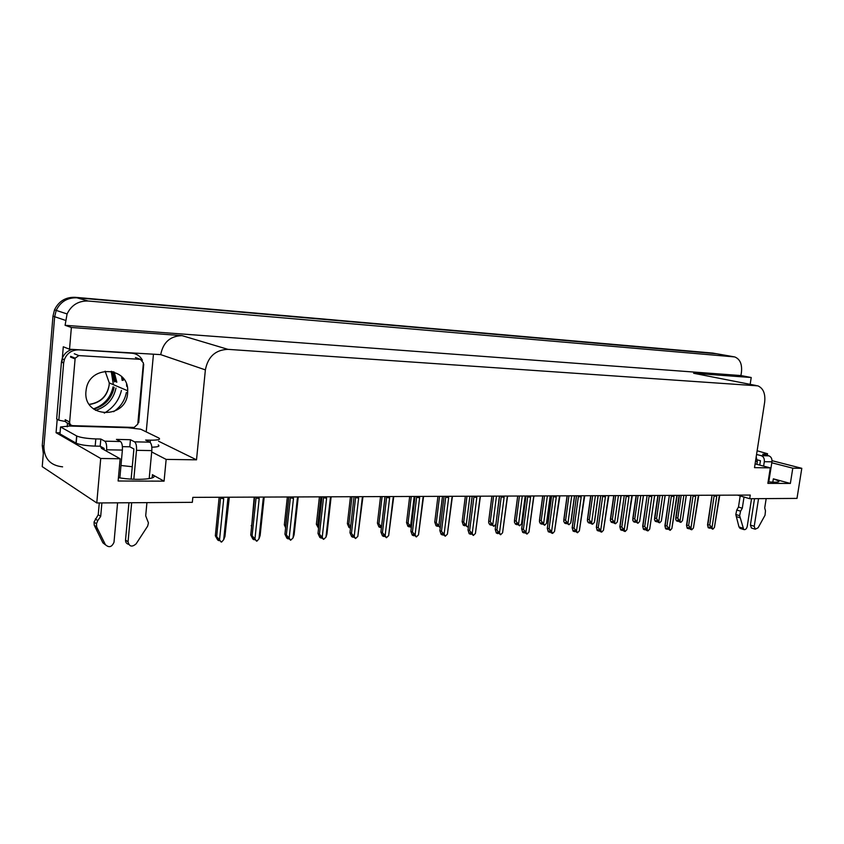 <?xml version="1.0" encoding="UTF-8"?>
<svg xmlns="http://www.w3.org/2000/svg" width="844" height="844" viewBox="0 0 844 844"><rect width="100%" height="100%" fill="white"/><g stroke="black" fill="none" stroke-linecap="round" stroke-linejoin="round"><path stroke-width="1.27" d="M100.541 446.402L101.544 448.396L120.143 458.756L100.721 458.482L96.775 502.961L42.232 466.637L54.66 316.711L56.2 310.402C60.473 301.709 67.393 297.51 76.962 297.805L716.725 353.773L76.962 297.805C67.393 297.51 60.473 301.709 56.2 310.402L54.66 316.711L43.899 446.55C44.173 458.777 50.408 465.54 62.604 466.848M126.347 392.523C124.764 400.636 120.513 407.03 113.592 411.703C120.513 407.03 124.764 400.636 126.347 392.523M737.466 495.122L749.694 498.709L796.989 498.403L801.8 468.314L792.79 468.188L790.364 483.454L773.336 478.833L778.812 480.996C779.603 482.262 776.047 482.525 768.124 481.787M116.82 382.205L114.193 372.056M126.547 384.294L126.727 386.362L126.547 384.294M104.055 448.354L103.939 449.725M60.051 432.824L56.073 432.719L57.202 419.289M153.418 354.575L146.223 431.885M61.992 362.298L63.289 346.778L69.535 349.237L160.719 354.628C163.103 342.337 170.203 336.007 182.04 335.638L71.371 327.493L69.535 349.237M756.224 385.529L693.61 373.27L751.213 377.511L740.937 375.559L65.094 325.309L67.087 313.936C71.445 305.032 78.492 300.738 88.23 301.023L734.67 356.917C739.977 359.006 742.235 364.091 741.454 372.162L740.937 375.559M750.168 384.347L751.213 377.511M801.8 468.314L772.017 460.687M100.721 458.482L56.073 432.719M71.371 327.493L65.094 325.309M119.88 477.598L120.555 477.999M96.775 502.961L192.337 502.338L192.822 497.369L750.253 495.069L749.694 498.709M755.095 463.883L770.298 467.871L754.515 467.65L764.664 402.198C765.55 393.705 763.292 388.261 757.88 385.856L227.954 349.353C215.494 349.817 207.972 356.664 205.377 369.883L196.515 459.822L158.566 441.212M196.515 459.822L166.152 459.4L151.688 451.951M792.79 468.188L771.796 462.776M120.143 458.756L118.128 480.996L164.074 481.154L166.152 459.4M790.364 483.454L767.871 483.369L770.298 467.871M122.939 377.975L123.245 380.38M132.265 466.732L120.987 465.498M118.434 477.651C137.034 481.059 160.708 478.896 152.521 474.771L152.047 477.968M164.074 481.154L152.353 474.676M122.137 380.391L121.578 376.519M95.53 410.353C106.66 406.829 113.486 399.391 115.987 388.061M116.356 382.005L113.75 371.909M43.318 453.587L42.263 445.537L52.972 316.141L54.512 309.853C58.764 301.181 65.663 297.004 75.2 297.31L712.716 353.077L733.478 356.706L716.725 353.773M104.255 413.117C113.254 407.947 118.983 400.383 121.441 390.413M225.749 528.629L229.294 497.422M228.808 497.221L227.88 498.72L223.692 539.696L221.655 542.017L217.689 539.063L218.818 540.645L219.018 540.002M218.818 540.645L217.668 539.96L215.336 535.824L216.655 536.605L220.548 498.171L223.713 498.73L223.08 497.243M227.88 498.72L229.399 497.211M223.692 539.696L224.958 536.415L228.84 498.329M220.548 498.171L221.075 497.253M216.655 536.605L219.535 539.801L223.713 498.73M221.117 542.027L219.535 539.801M219.155 497.253L215.336 535.824M254.202 497.116L251.712 525.707M251.596 526.804L251.238 525.443M285.631 527.827L284.333 524.841L285.705 525.559L288.796 496.968M287.35 496.979L284.333 524.841M318.568 528.333L316.363 524.261L317.777 524.957L320.91 496.842M319.422 496.842L316.363 524.261M317.777 524.957L318.832 525.981M264.13 497.074L263.222 498.54L258.971 538.82L256.987 541.099L253 538.198L254.076 539.759L254.287 539.01M254.076 539.759L252.883 539.084L250.742 535.012L252.103 535.782L256.07 498.013L259.203 498.561L258.602 497.095M263.222 498.54L264.647 497.074M258.971 538.82L260.121 535.592L264.077 498.213M256.07 498.013L256.618 497.105M252.103 535.782L254.951 538.926L259.203 498.561M256.47 541.109L254.951 538.926M254.624 497.105L250.742 535.012M298.248 496.926L297.362 498.382L293.037 537.976L290.621 540.223L288.342 538.018L287.118 537.364L288.152 538.894L288.363 538.05M288.152 538.894L286.918 538.229L284.934 534.231L286.348 534.98L290.378 497.854L293.48 498.393L292.9 496.958M297.362 498.382L298.702 496.926M293.037 537.976L294.102 534.801L298.101 498.097M290.378 497.854L290.937 496.958M286.348 534.98L289.165 538.071L293.48 498.393M290.621 540.223L289.165 538.071M288.891 496.968L284.934 534.231M321.216 537.934L321.764 537.818M321.511 537.428L321.437 538.05M331.217 496.799L330.352 498.213L325.974 537.153L323.621 539.358L320.087 536.552L321.079 538.061L321.3 537.174M321.079 538.061L319.823 537.406L317.998 533.471L319.454 534.21L323.526 497.707L326.596 498.234L326.058 496.821M330.352 498.213L331.618 496.789M325.974 537.153L326.944 534.041L330.996 497.981M323.526 497.707L324.107 496.821M319.454 534.21L322.229 537.248L326.596 498.234M323.621 539.358L322.229 537.248M321.997 496.831L317.998 533.471M353.066 537.143L353.636 536.963M353.362 536.531L353.277 537.248M363.099 496.662L362.266 498.065L357.835 536.362L355.546 538.535L353.288 536.404L351.98 535.771L352.94 537.248L353.161 536.351M352.94 537.248L351.642 536.615L349.965 532.733L351.463 533.461L355.588 497.559L358.626 498.076L358.109 496.683M362.266 498.065L363.437 496.662M357.835 536.362L362.804 497.865M355.588 497.559L356.179 496.694M351.463 533.461L354.206 536.446L358.626 498.076M355.546 538.535L354.206 536.446M354.026 496.705L349.965 532.733M757.131 450.77L767.565 453.745L762.681 454.272L768.842 455.834L761.225 455.665C763.525 456.562 764.558 458.566 764.316 461.689L763.62 466.12M758.545 498.656L754.23 526.287L750.411 525.084L754.525 498.677M761.225 455.665L756.551 454.473M759.748 465.107L760.433 460.687L757.363 459.885M744.028 497.053L742.298 508.215L738.479 507.054L740.188 495.924M740.462 528.481L738.975 526.941L735.81 514.502L736.759 510.019L738.479 507.054M742.298 508.215L740.578 511.19L736.759 510.019M735.81 514.502L739.629 515.684L743.712 529.515C745.379 529.969 746.55 528.956 747.235 526.456L751.54 498.698M756.878 464.348L757.311 461.562L756.192 456.847M739.629 515.684L740.578 511.19M736.306 516.602L740.125 517.783M768.8 481.85L771.943 461.826C772.186 458.725 771.152 456.731 768.842 455.834M750.411 525.084L751.403 528.006L755.222 529.22L758.123 527.764L765.033 515.241L765.476 510.831L764.717 507.93L766.173 498.604M751.403 528.006L751.93 528.175M755.222 529.22L754.23 526.287M104.023 449.768L104.139 448.396L100.193 446.212L100.826 439.038L95.815 438.922C87.037 438.574 80.697 437.614 76.815 436.042L60.546 426.948L69.546 426.041L127.729 427.708L140.674 429.195L158.872 438.025C160.951 439.492 158.134 440.22 150.411 440.178L145.632 440.072L149.831 442.172L134.555 441.834C136.095 443.068 136.739 445.906 136.496 450.327L133.827 479.265M131.664 502.739L128.056 541.806L125.524 540.044L128.953 502.75M134.555 441.834L130.44 439.724L116.44 439.397L120.481 441.517L104.783 441.18L100.826 439.038M131.126 479.118L133.901 448.955L129.786 446.792L130.44 439.724M129.786 446.792L122.401 446.655M100.193 446.212L95.182 446.117C86.404 445.79 80.075 444.83 76.192 443.216L59.966 433.89L60.546 426.948M134.08 353.552L133.542 353.309M72.13 349.405C67.235 350.851 63.901 353.974 62.129 358.763L61.443 362.065L63.648 362.994L64.334 359.681C67.014 353.13 71.856 349.849 78.851 349.849L131.864 353.214C136.623 353.678 140.146 356.02 142.436 360.23M143.712 364.344L138.711 422.665L137.92 422.601M66.876 422.844L69.662 424.659L69.546 426.041M64.956 421.251L65.758 421.842M61.443 362.065L56.664 418.993L58.827 420.175L65.568 421.536M63.648 362.994L58.827 420.175M67.457 423.466L67.267 426.79M158.218 444.925C160.202 446.265 158.071 447.014 151.825 447.193M101.892 502.929L100.689 516.38L98.242 514.703L99.286 502.95M104.783 441.18C106.26 442.425 106.871 445.294 106.639 449.789L106.513 451.16M105.489 544.865L102.905 542.829L94.243 525.263L94.032 522.035L98.242 514.703M100.689 516.38L97.767 520.621L95.319 518.912M94.243 525.263L96.68 527.004L105.363 544.633C108.95 547.967 111.83 547.176 114.003 542.249L117.59 502.824M119.859 477.883L122.38 450.074C122.623 445.621 121.99 442.762 120.481 441.517M96.68 527.004L96.469 523.755L97.767 520.621M95.636 528.228L98.073 529.979M149.177 478.675L151.815 450.601C152.057 446.212 151.392 443.395 149.831 442.172M125.524 540.044L128.056 541.901C129.322 546.69 132.023 547.334 136.127 543.842L147.668 526.107L148.438 522.911L145.695 515.811L146.93 502.634M125.513 540.128C125.503 542.344 126.526 543.736 128.594 544.306M85.972 391.205C82.828 418.518 126.389 419.795 127.613 393.072L127.697 390.783C128.573 366.739 90.171 364.408 86.299 388.884L85.972 391.205M143.417 362.962L140.41 359.344L78.84 355.588L75.158 358.172L69.63 422.074C69.662 424.194 70.738 425.397 72.848 425.661L134.164 427.433L137.772 424.152L143.417 362.962M69.63 422.074L65.188 419.679C65.231 421.789 66.296 422.971 68.385 423.245L70.168 424.216M350.598 527.268L349.332 526.645L350.26 528.091L349.005 527.489L347.38 523.691L348.815 524.388L351.99 496.705M350.471 496.715L347.38 523.691M348.815 524.388L350.703 526.318M350.26 528.091L350.482 527.194M381.393 527.933L379.304 526.055L380.19 527.479L378.914 526.888L377.416 523.153L378.893 523.829L382.1 496.588M380.538 496.588L377.416 523.153M381.541 526.698L385.054 496.715M378.893 523.829L381.52 526.667M380.19 527.479L380.412 526.572M411.292 527.817L409.656 526.065L408.348 525.485L409.203 526.888L407.905 526.297L406.534 522.626L408.032 523.291L411.271 496.462M409.688 496.472L406.534 522.626M411.355 527.278L410.627 526.086L414.214 496.451M408.032 523.291L410.627 526.086M409.625 526.044L409.519 526.878L409.931 526.508M409.203 526.888L409.424 525.96M383.893 536.362L384.484 536.13M384.189 535.666L384.094 536.467M393.948 496.536L393.135 497.918L388.651 535.592L386.425 537.733L384.178 535.634L382.849 535.012L383.767 536.467L383.988 535.55M383.767 536.467L382.438 535.845L380.908 532.026L382.438 532.743L386.605 497.411L389.611 497.928L389.116 496.557M393.135 497.918L393.652 497.359M388.651 535.592L393.589 497.749M386.605 497.411L387.217 496.567M382.438 532.743L385.138 535.676L389.611 497.928M386.425 537.733L385.138 535.676M385.001 496.578L380.908 532.026M413.739 535.613L414.362 535.328M414.035 534.874L413.94 535.708M423.815 496.409L423.013 497.77L418.497 534.843L416.335 536.953L414.087 534.896L412.737 534.284L413.613 535.718L413.834 534.779M413.613 535.718L412.262 535.107L410.87 531.34L412.421 532.047L416.641 497.274L419.616 497.781L419.141 496.43M423.013 497.77L423.561 497.116M418.497 534.843L423.393 497.643M416.641 497.274L417.252 496.441M412.421 532.047L415.1 534.927L419.616 497.781M416.335 536.953L415.1 534.927M414.995 496.451L410.87 531.34M442.646 534.896L443.29 534.558M442.952 534.125L442.847 534.98M452.743 496.293L451.962 497.633L447.404 534.125L445.294 536.193L441.686 533.566L442.53 534.98L442.752 534.041M442.53 534.98L441.148 534.379L439.882 530.676L441.465 531.361L445.716 497.148L448.66 497.643L448.206 496.314M451.962 497.633L452.532 496.863M447.404 534.125L452.257 497.527M445.716 497.148L446.339 496.325M441.465 531.361L444.113 534.21L448.66 497.643M445.294 536.193L444.113 534.21M444.049 496.335L439.882 530.676M436.295 522.763L440.009 527.458L437.846 525.495L436.517 524.926L437.34 526.308L436.01 525.738L434.765 522.109L436.295 522.763L439.555 496.346M437.941 496.356L434.765 522.109M438.859 525.517L442.467 496.335M437.751 525.453L437.646 526.297L438.089 525.896M437.34 526.308L437.561 525.379M463.704 522.257L467.344 526.878L465.192 524.947L463.841 524.388L464.633 525.749L463.282 525.179L462.132 521.613L463.704 522.257L466.985 496.24M465.35 496.24L462.143 521.613L465.339 496.24M466.236 524.968L469.876 496.23M467.344 526.878L468.526 525.907M465.033 524.884L464.928 525.738L465.392 525.295M464.633 525.749L464.854 524.81M490.301 521.761L493.877 526.318L490.364 523.86L491.124 525.2L489.752 524.651L488.687 522.774L488.718 521.128L490.301 521.761L493.603 496.124M491.946 496.135L488.718 521.128M492.801 524.43L496.462 496.114M493.877 526.318L495.913 524.187M491.524 524.335L491.408 525.2L491.904 524.715M491.124 525.2L491.345 524.261M516.127 521.275L519.63 525.77L516.106 523.354L516.844 524.673L515.452 524.135L514.429 522.278L514.524 520.653L516.127 521.275L519.45 496.019M517.762 496.029L514.524 520.653M518.596 523.913L522.278 496.008M519.63 525.77L521.529 523.86L522.046 521.36L525.401 495.998M525.211 495.998L521.529 523.86M517.235 523.797L517.119 524.673L517.636 524.145M516.844 524.673L517.066 523.734M541.204 520.811L544.644 525.242L541.12 522.858L541.827 524.166L540.424 523.628L539.432 521.803L539.59 520.199L541.204 520.811L544.549 495.913M542.84 495.924L539.59 520.199M543.652 523.417L547.355 495.903M544.644 525.242L546.501 523.354L546.986 520.97L550.362 495.892M550.204 495.892L546.501 523.354M542.217 523.28L542.101 524.156L542.639 523.596M541.827 524.166L542.048 523.217M470.667 534.189L471.342 533.798M470.973 533.397L470.857 534.263M480.774 496.177L480.014 497.496L475.425 533.429L473.368 535.465L471.152 533.471L469.749 532.88L470.551 534.273L470.783 533.324M470.551 534.273L469.158 533.682L467.998 530.032L469.612 530.707L473.895 497.01L476.818 497.506L476.385 496.198M480.014 497.496L480.574 496.694M475.425 533.429L480.247 497.411M473.895 497.01L474.528 496.209M469.612 530.707L472.229 533.503L476.818 497.506M473.368 535.465L472.229 533.503M472.207 496.219L468.009 530.032L472.123 496.219M497.844 533.503L498.53 533.07M498.139 532.701L498.034 533.577M507.951 496.072L507.202 497.359L502.591 532.754L500.587 534.758L498.382 532.796L496.958 532.216L497.738 533.587L497.96 532.627M497.738 533.587L496.314 533.007L495.228 529.431L496.916 530.074L501.22 496.894L504.1 497.38L503.689 496.082M507.202 497.359L507.687 496.673M502.591 532.754L507.413 497.295M501.22 496.894L501.863 496.093M496.916 530.074L499.49 532.828L504.1 497.38M500.587 534.758L499.49 532.828M499.405 496.103L495.28 529.41M524.208 532.838L524.915 532.364M524.504 532.026L524.388 532.912M534.315 495.955L533.577 497.232L528.945 532.089L526.994 534.073L523.354 531.562L524.103 532.923L524.324 531.952M524.103 532.923L522.658 532.342L521.645 528.85L523.385 529.452L527.722 496.768L530.57 497.243L530.18 495.977M533.577 497.232L533.999 496.641M528.945 532.089L533.756 497.169M527.722 496.768L528.365 495.987M523.385 529.452L525.939 532.174L530.57 497.243M526.994 534.073L525.939 532.174M525.875 495.998L521.729 528.798M549.792 532.195L550.52 531.678M550.088 531.372L549.971 532.269M559.899 495.85L554.519 531.456L552.62 533.408L551.153 532.838L550.425 531.498L548.969 530.939L549.687 532.269L549.919 531.309M549.687 532.269L548.241 531.709L547.281 528.291L549.085 528.85L553.432 496.652L556.259 497.127L555.879 495.871M554.519 531.456L559.329 497.053M553.432 496.652L554.086 495.882M549.085 528.85L551.596 531.53L556.259 497.127M552.62 533.408L551.596 531.53M551.554 495.892L547.408 528.207M574.648 531.572L575.386 531.013M574.933 530.739L574.806 531.636M584.734 495.755L579.353 530.834L577.496 532.754L573.846 530.327L574.542 531.646L574.764 530.676M574.542 531.646L573.076 531.087L572.169 527.753L574.025 528.27L578.393 496.536L581.199 497L580.841 495.766M579.353 530.834L584.164 496.937M578.393 496.536L579.058 495.776M574.025 528.27L576.515 530.908L581.199 497M577.496 532.754L576.515 530.908M576.484 495.787L572.337 527.637M565.586 520.358L568.961 524.725L565.427 522.383L566.113 523.67L564.689 523.143L563.729 521.339L563.95 519.756L565.586 520.358L568.94 495.818M567.21 495.829L563.95 519.756M568.001 522.921L571.715 495.808M568.961 524.725L570.766 522.869L571.219 520.59L574.627 495.797M574.49 495.797L570.766 522.869M566.493 522.784L566.377 523.66L566.936 523.069M566.113 523.67L566.335 522.721M589.27 519.925L592.594 524.229L591.148 523.702L590.494 522.436L589.059 521.919L589.713 523.185L588.279 522.658L587.361 520.885L587.624 519.324L589.27 519.925L592.646 495.723M590.905 495.723L587.624 519.324M591.665 522.447L595.4 495.713M592.594 524.229L594.355 522.394L594.788 520.231L598.206 495.692M598.09 495.702L594.355 522.394M590.093 522.288L589.967 523.174L590.547 522.552M589.713 523.185L589.935 522.236M612.322 519.493L615.571 523.744L614.126 523.227L613.493 521.972L612.037 521.465L612.67 522.71L611.235 522.204L610.339 520.453L610.655 518.912L612.322 519.493L615.698 495.628M613.947 495.628L610.655 518.912M614.685 521.982L618.42 495.618M615.571 523.744L617.302 521.93L621.142 495.607M621.047 495.607L617.302 521.93M613.05 521.824L612.923 522.71L613.525 522.046M612.67 522.71L612.892 521.761M634.73 519.081L637.937 523.269L634.403 521.022L635.015 522.257L633.559 521.75L632.694 520.02L633.063 518.501L634.73 519.081L638.117 495.533M636.355 495.544L633.063 518.501M637.072 521.539L640.828 495.523M637.937 523.269L639.625 521.486L643.466 495.512M643.371 495.512L639.625 521.486M635.384 521.36L635.258 522.246L635.87 521.55M635.015 522.257L635.237 521.307M656.548 518.68L659.702 522.805L658.225 522.309L657.634 521.086L656.168 520.59L656.759 521.803L655.292 521.307L654.459 519.609L654.86 518.111L656.548 518.68L659.945 495.439M658.172 495.449L654.86 518.111M658.869 521.096L662.624 495.428M659.702 522.805L661.348 521.043L665.178 495.417M665.104 495.417L661.348 521.043M657.117 520.917L656.991 521.803L657.624 521.086M656.759 521.803L656.97 520.864M677.795 518.279L680.886 522.362L679.399 521.866L678.829 520.664L677.352 520.178L677.922 521.37L676.455 520.885L675.654 519.197L676.097 517.72L677.795 518.279L681.192 495.354M679.399 495.365L676.097 517.72M680.085 520.674L683.84 495.344M680.886 522.362L682.501 520.621L686.32 495.333M686.256 495.333L682.501 520.621M678.291 520.484L678.154 521.37L678.776 520.642M677.922 521.37L678.143 520.432M598.776 530.96L599.546 530.37M599.071 530.127L598.945 531.024M608.851 495.65L603.471 530.232L601.666 532.131L600.168 531.572L599.504 530.285L598.006 529.737L598.681 531.034L598.902 530.064M598.681 531.034L597.193 530.486L596.349 527.226L598.259 527.711L602.648 496.43L605.412 496.884L605.074 495.671M603.471 530.232L608.281 496.831M602.648 496.43L603.312 495.681M598.259 527.711L600.728 530.306L605.412 496.884M601.666 532.131L600.728 530.306M600.706 495.692L596.55 527.089M622.239 530.37L623.02 529.737M622.524 529.526L622.397 530.433M632.293 495.555L626.913 529.652L625.151 531.52L623.642 530.971L622.999 529.694L621.49 529.156L622.144 530.433L622.366 529.473M622.144 530.433L620.646 529.895L619.844 526.719L621.806 527.162L626.206 496.325L628.949 496.768L628.622 495.576M626.913 529.652L631.723 496.715M626.206 496.325L626.87 495.576M621.806 527.162L624.244 529.716L628.949 496.768M625.151 531.52L624.244 529.716M624.233 495.586L620.087 526.54M645.048 529.8L645.839 529.125L644.331 528.597L644.953 529.863L645.175 528.893M645.333 528.945L645.196 529.853M644.953 529.863L643.444 529.325L642.674 526.223L644.7 526.624L649.099 496.219L651.821 496.662L651.505 495.481M655.049 495.692L654.596 496.409M654.427 496.652L649.711 529.082L654.501 496.61M649.711 529.082L647.981 530.918L646.462 530.391L645.839 529.125M649.099 496.219L649.774 495.481M644.7 526.624L647.105 529.146L651.821 496.662M647.981 530.918L647.105 529.146M647.116 495.491L642.959 526.023M667.224 529.241L668.005 528.555M667.509 528.386L667.372 529.293M677.236 495.375L671.866 528.534L670.178 530.338L666.528 528.049L667.129 529.293L667.361 528.333M667.129 529.293L665.61 528.777L664.893 525.749L666.96 526.107L671.37 496.114L674.061 496.557L673.765 495.386M671.866 528.534L676.666 496.515M671.37 496.114L672.056 495.396M666.96 526.107L669.345 528.597L674.061 496.557M670.178 530.338L669.345 528.597M664.893 525.749L669.355 495.407L665.209 525.506M688.809 528.692L689.58 528.006M689.084 527.838L688.957 528.745M698.8 495.28L693.43 527.996L691.785 529.779L690.244 529.262L689.675 528.038L688.134 527.521L688.715 528.745L688.936 527.795M688.715 528.745L687.185 528.238L686.499 525.284L688.62 525.601L693.04 496.019L695.699 496.451L695.414 495.301M693.43 527.996L698.22 496.409M693.04 496.019L693.715 495.301M688.62 525.601L690.972 528.059L695.699 496.451M691.785 529.779L690.972 528.059M691.036 495.344L686.858 525.01M709.815 528.165L710.585 527.468M710.089 527.31L709.952 528.207M719.774 495.196L714.425 527.468L712.811 529.23L709.171 527.004L709.73 528.217L709.952 527.268M709.73 528.217L708.19 527.711L707.536 524.841L709.698 525.105L714.119 495.924L716.756 496.346L716.482 495.206M714.425 527.468L719.204 496.314M714.119 495.924L714.805 495.217M709.698 525.105L712.03 527.532L716.756 496.346M712.811 529.23L712.03 527.532M712.083 495.238L707.926 524.535M773.336 478.833L772.809 482.156M88.23 301.023L75.2 297.31M65.505 320.382L52.972 316.141M227.954 349.353L182.04 335.638M756.129 385.518L693.61 373.27M205.377 369.883L160.719 354.628M712.716 353.077L715.533 353.573M42.263 445.537L43.899 446.55M765.002 454.863L765.086 454.325M755.464 461.531L757.311 461.562M764.316 461.689L771.943 461.826M738.975 526.941L742.783 528.165M150.2 442.435L150.411 440.178M95.815 438.922L95.182 446.117M76.635 435.947L76.013 443.121M106.639 449.789L122.38 450.074M136.496 450.327L151.815 450.601M102.905 542.829L105.363 544.633M105.131 371.17L109.256 382.912L109.171 385.117C107.262 396.374 100.647 402.82 89.327 404.466M113.37 384.664L111.229 371.307M93.726 409.129C104.909 405.88 111.714 398.59 114.151 387.269M114.457 381.857L111.63 371.381M93.41 408.886C104.097 405.141 110.659 397.777 113.075 386.805M112.885 371.666L115.301 381.572M140.41 359.344L135.462 357.55M78.84 355.588L74.304 353.773M75.021 358.911L70.506 357.065M778.812 480.996L778.685 481.776M67.087 313.936L54.512 309.853M152.521 474.771L152.226 477.904M767.502 454.135L767.301 455.443M739.903 528.302L743.712 529.515M64.334 359.681L62.129 358.763M76.192 443.216L76.815 436.042M94.032 522.035L96.469 523.755M127.697 390.783L109.256 382.912L109.14 385.107C107.114 396.142 100.489 402.556 89.264 404.36M114.13 387.259C111.693 398.547 104.878 405.827 93.695 409.108M75.158 358.172L70.643 356.337M491.894 496.135L488.676 521.159M517.688 496.029L514.439 520.706M542.734 495.924L539.464 520.284M499.532 496.251L495.228 529.431M525.981 496.114L521.645 528.85M551.638 495.987L547.281 528.291M576.558 495.861L572.169 527.753M567.073 495.829L563.792 519.872M590.726 495.723L587.435 519.471M613.736 495.628L610.423 519.081M636.123 495.544L632.789 518.701M657.898 495.449L654.564 518.343M679.104 495.365L675.759 517.984M600.749 495.734L596.349 527.226M624.265 495.618L619.844 526.719M647.126 495.512L642.674 526.223M690.972 495.312L686.499 525.284M712.019 495.228L707.536 524.841"/></g></svg>
